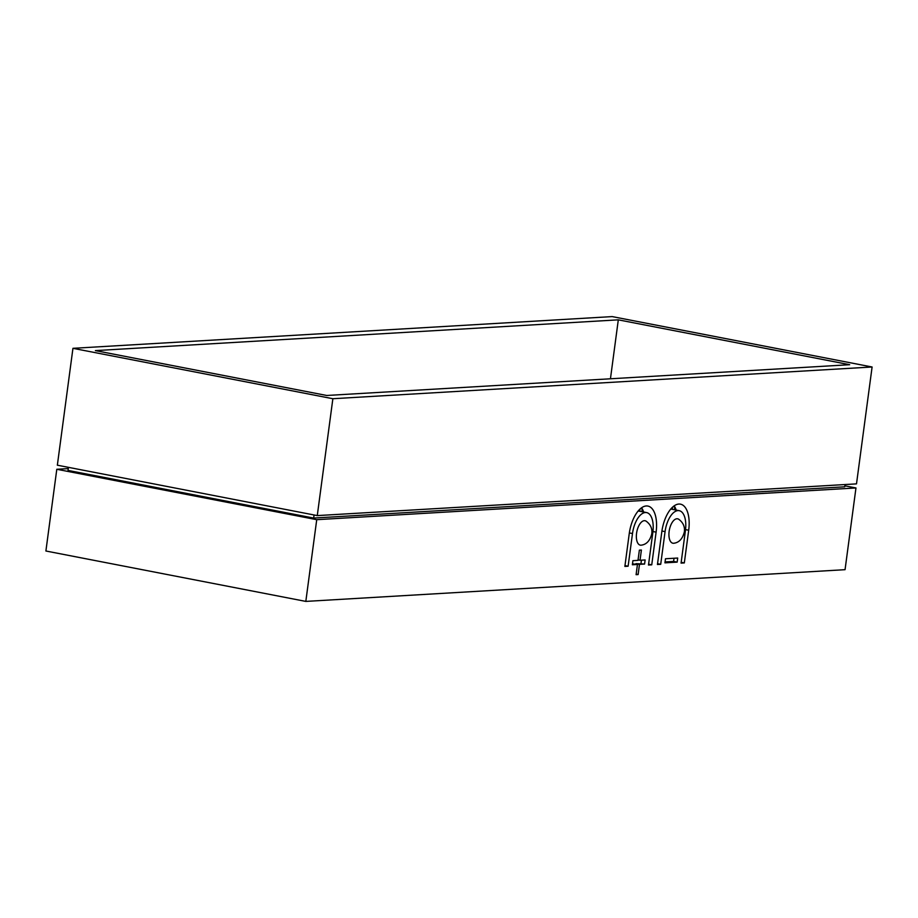 <?xml version="1.0" encoding="UTF-8"?>
<svg xmlns="http://www.w3.org/2000/svg" width="918" height="918" viewBox="0 0 918 918"><rect width="100%" height="100%" fill="white"/><g stroke="black" fill="none" stroke-linecap="round" stroke-linejoin="round"><path stroke-width="1.38" d="M317.272 515.595L57.352 465.196L72.947 348.324L332.867 398.722L317.272 515.595L856.505 483.866L872.1 366.993L612.18 316.595L72.947 348.324M95.369 350.607L326.728 395.474L849.678 364.71L618.307 319.843L95.369 350.607M618.307 319.843L610.447 378.778M332.867 398.722L872.1 366.993M68.265 468.605L56.801 469.282L316.733 519.68L855.966 487.951L844.881 485.806M845.053 484.543L844.744 486.804L313.658 518.062L68.024 470.418L68.425 467.342M855.966 487.951L845.053 569.676L305.82 601.405L45.9 551.007L56.801 469.282M637.448 564.467L632.364 564.765L632.904 560.68L637.999 560.37L639.364 550.157L641.395 550.043L640.03 560.255L645.125 559.957L644.574 564.042L639.49 564.341L638.125 574.553L636.094 574.679L637.448 564.467L632.479 563.847M638.125 574.553L636.151 574.175M639.49 564.341L635.853 564.145M644.574 564.042L635.922 563.652M641.43 560.175L641.005 563.354M640.03 560.255L638.067 559.877M677.163 562.126L664.942 562.849L665.493 558.752L677.702 558.041L677.163 562.126L673.594 561.437L665.068 561.931M674.019 558.259L673.594 561.437M660.708 564.306L657.449 564.501L661.809 531.809A27.368 13.139 -79 0 1 680.456 504.154A27.368 13.139 -79 0 1 688.695 530.225L684.323 562.918L681.064 563.113L685.436 530.42A20.735 9.96 101 0 0 679.194 510.672A20.735 9.96 101 0 0 665.068 531.614L660.708 564.306L657.552 563.698M684.323 562.918L681.179 562.309M641.866 511.659L642.256 508.79A27.368 13.139 -79 0 1 643.61 512.003M640.661 508.48L642.256 508.79M629.232 533.725A27.368 13.139 -79 0 1 647.879 506.07A27.368 13.139 -79 0 1 656.106 532.142L651.746 564.834L648.487 565.029L652.847 532.337A20.735 9.96 101 0 0 646.616 512.588A20.735 9.96 101 0 0 632.491 533.53L628.119 566.222L624.871 566.417L629.232 533.725M628.119 566.222L624.974 565.614M651.746 564.834L648.59 564.226M674.443 509.742L674.833 506.874A27.368 13.139 -79 0 1 676.187 510.087M673.238 506.564L674.833 506.874M674.064 543.215A12.439 5.978 -79 0 1 669.383 529.881A12.439 5.978 -79 0 1 678.712 519.255C683.153 522.526 685.035 526.76 684.358 531.947C682.59 538.728 679.159 542.481 674.064 543.215M641.487 545.131A12.439 5.978 -79 0 1 636.805 531.809A12.439 5.978 -79 0 1 646.123 521.172C650.575 524.442 652.457 528.676 651.78 533.863C650.013 540.645 646.582 544.397 641.475 545.131M646.616 512.588L639.479 511.2A20.735 9.96 101 0 0 638.033 511.142M679.194 510.672L672.056 509.283A20.735 9.96 101 0 0 670.622 509.215M314.071 514.975L313.658 518.062M316.733 519.68L305.82 601.405M639.41 511.188L639.639 509.387M639.72 511.246L640.018 509.031M656.106 532.142L652.95 531.533M671.987 509.272L672.228 507.47M672.309 509.329L672.607 507.115M688.695 530.225L685.528 529.617M632.491 533.53L629.335 532.922M665.068 531.614L661.924 531.006M639.307 511.165L639.525 509.501M671.884 509.249L672.102 507.585"/></g></svg>

